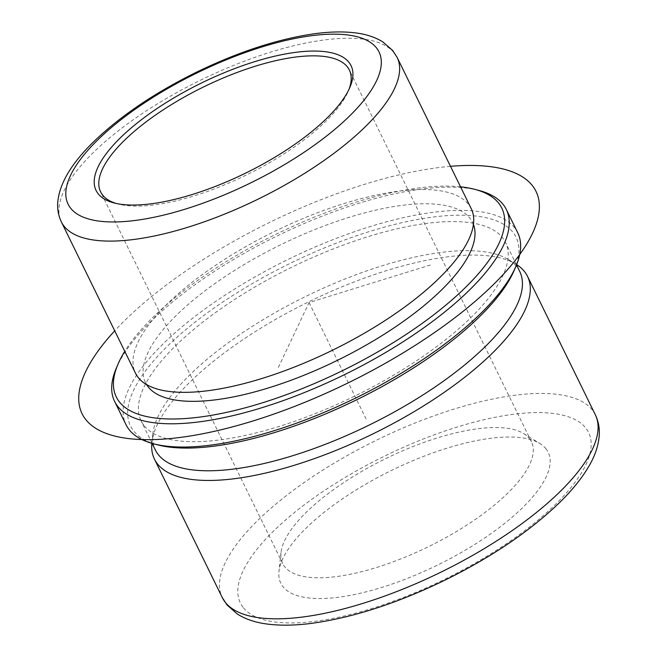 <?xml version="1.0" encoding="UTF-8"?>
<svg xmlns="http://www.w3.org/2000/svg" width="657" height="657" viewBox="0 0 657 657"><rect width="100%" height="100%" fill="white"/><g stroke="black" fill="none" stroke-linecap="round" stroke-linejoin="round"><path stroke-width="0.49" stroke-dasharray="3.29 2.46" d="M473.442 224.415A182.104 64.37 -26.1 0 0 472.588 222.444A182.104 64.37 -26.1 0 0 469.681 217.927A182.104 64.37 -26.1 0 0 273.985 248.116A182.104 64.37 -26.1 0 0 145.517 382.67A182.104 64.37 -26.1 0 0 146.552 384.559M471.241 208.671A186.949 66.086 -26.1 0 0 468.26 204.048A186.949 66.086 -26.1 0 0 267.35 235.034A186.949 66.086 -26.1 0 0 135.465 373.168M144.343 425.917A202.873 71.712 -26.1 0 0 362.368 392.286A202.873 71.712 -26.1 0 0 505.488 242.384A202.873 71.712 -26.1 0 0 502.252 237.358A202.873 71.712 -26.1 0 0 284.235 270.988A202.873 71.712 -26.1 0 0 141.107 420.891A202.873 71.712 -26.1 0 0 144.343 425.917M519.736 271.472A202.873 71.712 -26.1 0 0 516.501 266.446A202.873 71.712 -26.1 0 0 508.469 259.572A202.873 71.712 -26.1 0 0 305.998 296.323A202.873 71.712 -26.1 0 0 152.867 433.776A202.873 71.712 -26.1 0 0 155.356 449.979M151.833 443.319A207.727 73.428 153.9 0 1 151.907 442.572A207.727 73.428 153.9 0 1 308.7 301.834A207.727 73.428 153.9 0 1 516.008 264.204A207.727 73.428 153.9 0 1 516.64 264.599M529.23 438.309A138.479 48.947 153.9 0 1 531.439 441.734A138.479 48.947 153.9 0 1 433.751 544.053A138.479 48.947 153.9 0 1 284.933 567.016A138.479 48.947 153.9 0 1 282.724 563.583A138.479 48.947 153.9 0 1 281.015 552.529A138.479 48.947 153.9 0 1 385.544 458.701A138.479 48.947 153.9 0 1 523.752 433.612A138.479 48.947 153.9 0 1 529.23 438.309M545.803 448.591A148.868 52.617 153.9 0 1 448.624 559.444A148.868 52.617 153.9 0 1 283.175 586.956A148.868 52.617 153.9 0 1 278.97 571.376A148.868 52.617 153.9 0 1 391.334 470.519A148.868 52.617 153.9 0 1 539.906 443.549A148.868 52.617 153.9 0 1 545.803 448.591M514.382 269.953A214.65 75.875 -26.1 0 0 512.632 231.888A214.65 75.875 -26.1 0 0 274.076 271.555A214.65 75.875 -26.1 0 0 133.962 431.386A214.65 75.875 -26.1 0 0 157.442 444.814M517.741 232.775A218.108 77.099 -26.1 0 0 514.267 227.371A218.108 77.099 -26.1 0 0 279.874 263.531A218.108 77.099 -26.1 0 0 126.004 424.685M460.541 186.834A214.65 75.875 -26.1 0 0 275.669 234.418A214.65 75.875 -26.1 0 0 124.764 351.323M479.01 190.464A218.108 77.099 -26.1 0 0 276.556 236.233A218.108 77.099 -26.1 0 0 116.314 368.142M116.002 203.407A138.479 48.947 -26.1 0 0 117.989 203.982A138.479 48.947 -26.1 0 0 246.523 174.926A138.479 48.947 -26.1 0 0 348.267 91.167A138.479 48.947 -26.1 0 0 349.031 89.245M278.354 367.427L309.053 302.557L431.477 264.664M309.053 302.557L366.039 418.887M450.497 166.328A252.731 89.336 -26.1 0 0 114.72 330.816M595.324 414.756A207.727 73.428 -26.1 0 0 592.014 409.607A207.727 73.428 -26.1 0 0 368.782 444.042A207.727 73.428 -26.1 0 0 222.247 597.525M243.476 607.865A193.872 68.533 -26.1 0 0 458.939 572.042A193.872 68.533 -26.1 0 0 585.502 427.674A193.872 68.533 -26.1 0 0 370.031 463.497A193.872 68.533 -26.1 0 0 243.476 607.865M397.148 57.438A186.949 66.086 -26.1 0 0 394.167 52.815A186.949 66.086 -26.1 0 0 193.265 83.8A186.949 66.086 -26.1 0 0 61.38 221.935M472.588 222.444C472.186 223.06 474.042 220.949 472.194 230.385M145.517 382.67L146.01 383.425C146.437 384.304 148.449 385.577 152.038 387.236M516.517 264.894L505.488 242.384M152.137 443.401L141.107 420.891M152.867 433.776L151.907 442.572M508.469 259.572L516.008 264.204M281.015 552.529L278.97 571.376M523.752 433.612L539.906 443.549M531.439 441.734L349.352 70.044M282.724 563.583L100.628 191.885M348.267 91.167L349.926 87.266M117.989 203.982L113.883 202.898"/><path stroke-width="0.99" d="M146.552 384.559A182.104 64.37 -26.1 0 0 148.425 387.178A182.104 64.37 -26.1 0 0 341.41 358.361A182.104 64.37 -26.1 0 0 473.442 224.415M61.38 221.935L135.465 373.168A186.949 66.086 -26.1 0 0 138.446 377.8A186.949 66.086 -26.1 0 0 152.038 387.236A186.949 66.086 -26.1 0 0 332.426 350.263A186.949 66.086 -26.1 0 0 472.194 230.385A186.949 66.086 -26.1 0 0 471.241 208.671L397.148 57.438L392.664 50.474L382.776 41.851C374.966 37.088 365.752 34.09 355.133 32.85C342.954 31.364 329.165 31.692 313.75 33.844C277.073 39.206 237.711 52.125 195.671 72.59C153.943 93.294 119.845 116.437 93.384 142.019C71.137 163.774 59.253 183.952 57.742 202.561C57.266 209.378 58.473 215.833 61.38 221.935A186.949 66.086 -26.1 0 0 64.361 226.566A186.949 66.086 -26.1 0 0 265.264 195.572A186.949 66.086 -26.1 0 0 397.148 57.438M152.137 443.401L155.356 449.979A202.873 71.712 -26.1 0 0 158.592 454.997A202.873 71.712 -26.1 0 0 376.617 421.367A202.873 71.712 -26.1 0 0 519.736 271.472L516.517 264.894M516.64 264.599A207.727 73.428 153.9 0 1 524.229 271.242A207.727 73.428 153.9 0 1 527.546 276.392A207.727 73.428 153.9 0 1 381.003 429.867A207.727 73.428 153.9 0 1 157.77 464.302A207.727 73.428 153.9 0 1 154.461 459.161A207.727 73.428 153.9 0 1 151.833 443.319M124.764 351.323A214.65 75.875 -26.1 0 0 117.973 364.241L116.314 368.142A218.108 77.099 -26.1 0 0 114.605 401.419L126.004 424.685A218.108 77.099 -26.1 0 0 129.486 430.089A218.108 77.099 -26.1 0 0 153.344 443.73L157.442 444.814A214.65 75.875 -26.1 0 0 356.677 399.776A214.65 75.875 -26.1 0 0 514.382 269.953L516.041 266.052A218.108 77.099 -26.1 0 0 517.741 232.775L506.342 209.509A218.108 77.099 -26.1 0 0 502.868 204.105A218.108 77.099 -26.1 0 0 479.01 190.464L474.904 189.38A214.65 75.875 -26.1 0 0 460.541 186.834M153.344 443.73A218.108 77.099 -26.1 0 0 355.79 397.961A218.108 77.099 -26.1 0 0 516.041 266.052M117.973 364.241A214.65 75.875 -26.1 0 0 119.714 402.306A214.65 75.875 -26.1 0 0 358.27 362.639A214.65 75.875 -26.1 0 0 498.384 202.808A214.65 75.875 -26.1 0 0 474.904 189.38M114.605 401.419A218.108 77.099 -26.1 0 0 118.088 406.823A218.108 77.099 -26.1 0 0 352.481 370.663A218.108 77.099 -26.1 0 0 506.342 209.509M349.031 89.245A138.479 48.947 -26.1 0 0 349.352 70.044A138.479 48.947 -26.1 0 0 347.142 66.612A138.479 48.947 -26.1 0 0 198.324 89.566A138.479 48.947 -26.1 0 0 100.628 191.885A138.479 48.947 -26.1 0 0 102.837 195.318A138.479 48.947 -26.1 0 0 116.002 203.407M348.768 62.095A141.945 50.17 -26.1 0 0 191.015 88.325A141.945 50.17 -26.1 0 0 98.361 194.02A141.945 50.17 -26.1 0 0 113.883 202.898A141.945 50.17 -26.1 0 0 245.636 173.111A141.945 50.17 -26.1 0 0 349.926 87.266A141.945 50.17 -26.1 0 0 348.768 62.095M114.72 330.816A252.731 89.336 -26.1 0 0 85.632 371.706A252.731 89.336 -26.1 0 0 253.035 420.948A252.731 89.336 -26.1 0 0 532.474 233.407A252.731 89.336 -26.1 0 0 450.497 166.328M595.324 414.756C598.387 421.17 599.701 427.986 599.258 435.205C598.511 445.561 594.979 456.04 588.664 466.634C581.79 478.312 572.173 490.221 559.805 502.342C530.314 530.856 492.274 556.676 445.684 579.794C397.657 603.159 352.932 617.679 311.484 623.37C295.322 625.464 280.835 625.719 268.023 624.15C256.148 622.754 245.932 619.403 237.374 614.081L227.059 605.007L222.247 597.525A207.727 73.428 -26.1 0 0 225.556 602.666A207.727 73.428 -26.1 0 0 448.788 568.231A207.727 73.428 -26.1 0 0 595.324 414.756L527.546 276.392M376.256 47.616A173.103 61.191 -26.1 0 0 183.87 79.604A173.103 61.191 -26.1 0 0 70.874 208.499A173.103 61.191 -26.1 0 0 263.26 176.511A173.103 61.191 -26.1 0 0 376.256 47.616M472.317 229.934L472.194 230.385M222.247 597.525L154.461 459.161"/></g></svg>
